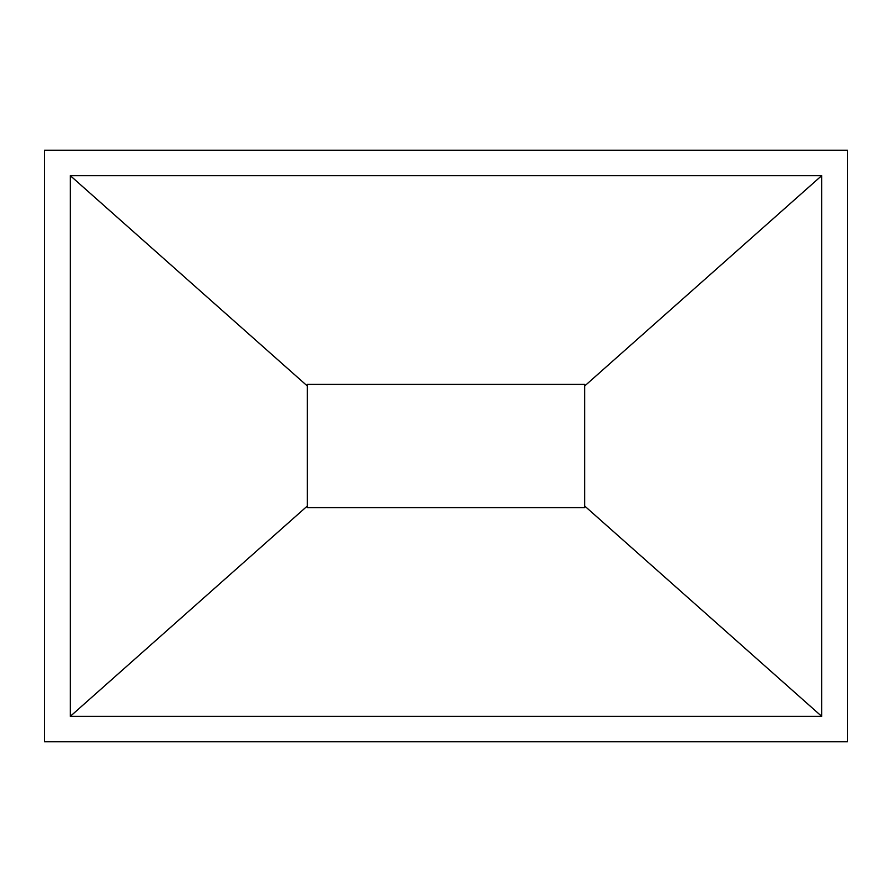 <?xml version="1.0" encoding="UTF-8"?>
<svg xmlns="http://www.w3.org/2000/svg" width="892" height="892" viewBox="0 0 892 892"><rect width="100%" height="100%" fill="white"/><g stroke="black" fill="none" stroke-linecap="round" stroke-linejoin="round"><path stroke-width="1.34" d="M70.312 175.668L307.372 386.024L307.372 384.385L584.628 384.385L584.628 505.976L821.688 716.332L70.312 716.332L70.312 175.668L821.688 175.668L821.688 716.332M584.628 507.615L307.372 507.615L584.628 507.615L584.628 505.976M847.4 150.28L44.6 150.28L44.6 741.72L847.4 741.72L847.4 150.28M70.312 716.332L307.372 505.976L307.372 507.615M821.688 175.668L584.628 386.024M307.372 384.385L584.628 384.385M307.372 505.976L307.372 386.024"/></g></svg>
